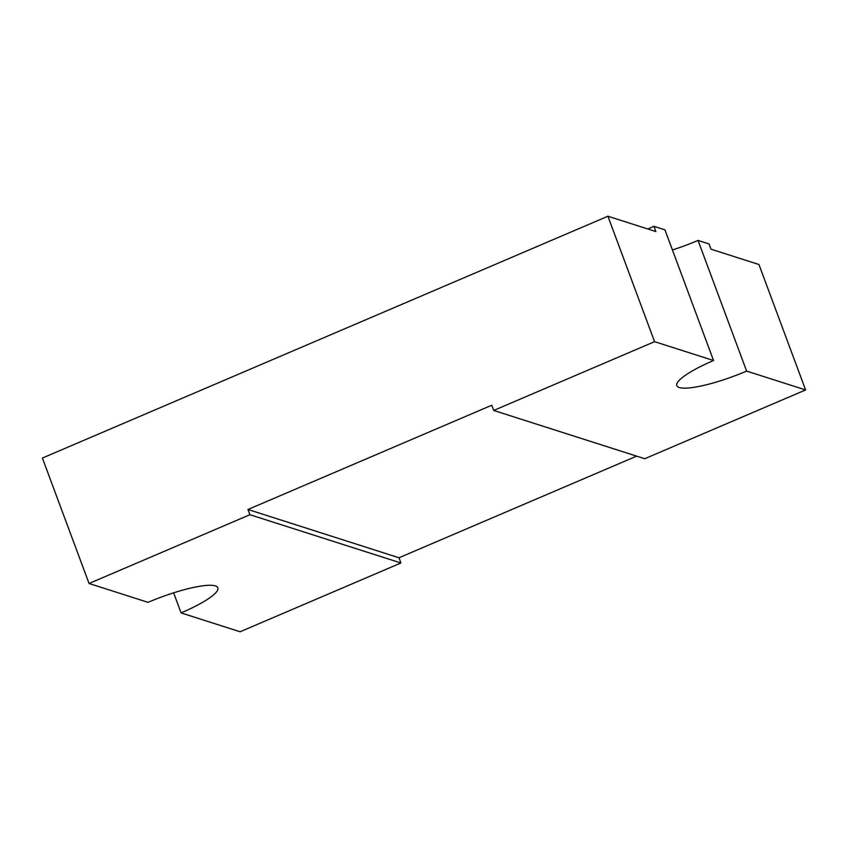 <?xml version="1.0" encoding="UTF-8"?>
<svg xmlns="http://www.w3.org/2000/svg" width="848" height="848" viewBox="0 0 848 848"><rect width="100%" height="100%" fill="white"/><g stroke="black" fill="none" stroke-linecap="round" stroke-linejoin="round"><path stroke-width="1.27" d="M493.727 410.453L644.745 458.726L805.6 389.942L746.622 371.095A56.848 11.045 -20.4 0 1 676.81 385.617A56.848 11.045 -20.4 0 1 713.55 360.517L654.571 341.67L493.727 410.453L491.776 405.227L247.955 509.489L249.906 514.715L89.051 583.488L148.029 602.345A56.848 11.045 -20.4 0 1 215.36 585.915A56.848 11.045 -20.4 0 1 217.841 587.812A56.848 11.045 -20.4 0 1 181.101 612.913L173.628 592.826M746.622 371.095L698.031 240.429L709.055 243.948L710.995 249.174L758.949 264.512L805.6 389.942M89.051 583.488L42.4 458.058L607.921 216.229L655.875 231.557L653.935 226.331L664.959 229.861L713.55 360.517M654.571 341.67L607.921 216.229M181.101 612.913L240.079 631.771L400.924 562.987L398.984 557.761L636.636 456.139M647.84 228.992A94.743 18.402 -20.4 0 1 653.935 226.331M698.031 240.429A56.848 11.045 -20.4 0 1 672.432 249.948M249.906 514.715L400.924 562.987M247.955 509.489L398.984 557.761"/></g></svg>
